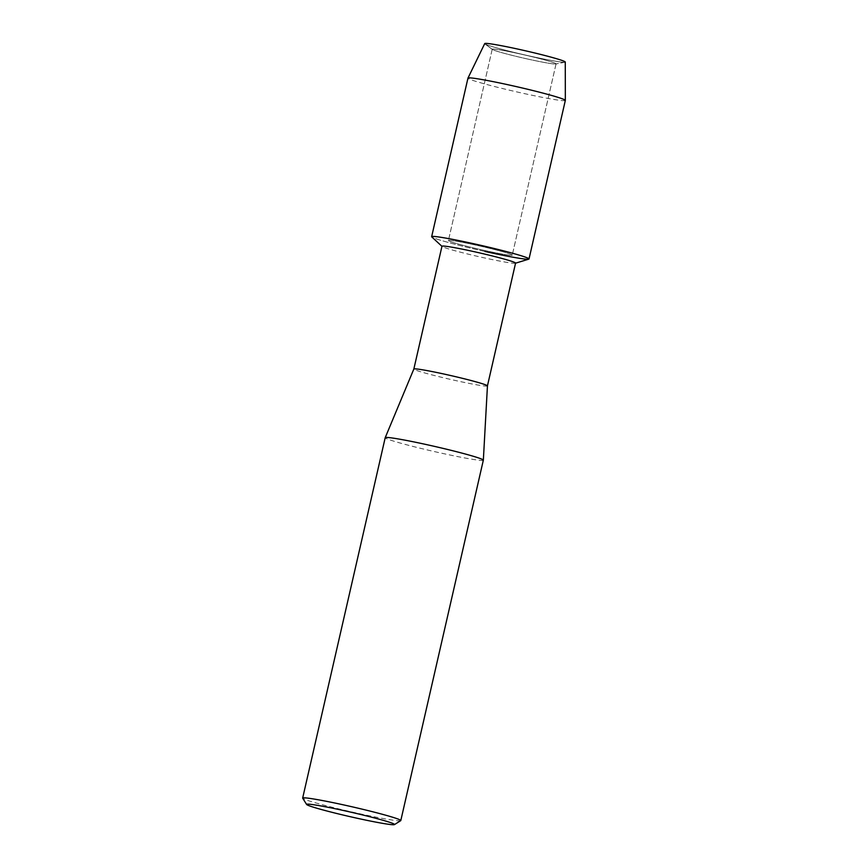 <?xml version="1.0" encoding="UTF-8"?>
<svg xmlns="http://www.w3.org/2000/svg" width="868" height="868" viewBox="0 0 868 868"><rect width="100%" height="100%" fill="white"/><g stroke="black" fill="none" stroke-linecap="round" stroke-linejoin="round"><path stroke-width="0.65" stroke-dasharray="4.34 3.25" d="M527.169 58.926A32.745 1.66 12.9 0 1 492.384 49.465A32.745 1.66 12.9 0 1 492.221 49.237A32.745 1.66 12.9 0 1 521.115 54.163A32.745 1.66 12.9 0 1 556.062 63.852A32.745 1.66 12.9 0 1 555.813 63.993A32.745 1.66 12.9 0 1 527.169 58.926A32.745 1.66 12.9 0 1 492.384 49.465A32.745 1.66 12.9 0 1 492.221 49.237A32.745 1.66 12.9 0 1 521.115 54.163A32.745 1.66 12.9 0 1 556.062 63.852A32.745 1.66 12.9 0 1 555.813 63.993A32.745 1.66 12.9 0 1 527.169 58.926M565.274 62.029A41.317 2.094 12.9 0 1 564.96 62.225A41.317 2.094 12.9 0 1 528.807 55.834A41.317 2.094 12.9 0 1 484.93 43.899A41.317 2.094 12.9 0 1 484.724 43.584M483.357 250.201A32.745 1.66 12.9 0 1 448.42 240.512A32.745 1.66 12.9 0 1 477.313 245.438A32.745 1.66 12.9 0 1 512.25 255.138A32.745 1.66 12.9 0 1 483.357 250.201A32.745 1.66 12.9 0 1 448.42 240.512A32.745 1.66 12.9 0 1 477.313 245.438A32.745 1.66 12.9 0 1 512.25 255.138A32.745 1.66 12.9 0 1 483.357 250.201M515.57 263.102A37.758 1.91 12.9 0 1 515.386 263.232A37.758 1.91 12.9 0 1 482.25 257.427A37.758 1.91 12.9 0 1 442.072 246.447A37.758 1.91 12.9 0 1 441.964 246.252M528.786 259.141A49.943 2.528 12.9 0 1 484.952 251.46A49.943 2.528 12.9 0 1 431.787 236.931M487.436 385.902L487.436 385.913A37.758 1.91 12.9 0 1 454.127 380.227A37.758 1.91 12.9 0 1 413.841 369.052L413.841 369.052M483.335 460.181A50.333 2.55 12.9 0 1 438.926 452.608A50.333 2.55 12.9 0 1 385.208 437.711M400.712 820.672A50.333 2.55 12.9 0 1 356.379 812.99A50.333 2.55 12.9 0 1 302.704 798.235M564.96 62.225L555.813 63.993L564.96 62.225A41.317 2.094 12.9 0 1 528.807 55.834A41.317 2.094 12.9 0 1 484.93 43.899L492.384 49.465L484.93 43.899M565.328 100.428A49.943 2.528 12.9 0 1 521.256 92.909A49.943 2.528 12.9 0 1 467.961 78.12M484.952 251.46A49.943 2.528 12.9 0 1 431.656 236.671M492.221 49.237L448.42 240.512L492.221 49.237M556.062 63.852L512.25 255.138L556.062 63.852"/><path stroke-width="1.3" d="M484.93 43.899A41.317 2.094 12.9 0 1 521.18 49.823A41.317 2.094 12.9 0 1 564.96 62.225M413.841 369.041L385.208 437.689A50.333 2.55 12.9 0 1 385.208 437.689A50.333 2.55 12.9 0 1 429.627 445.284A50.333 2.55 12.9 0 1 483.346 460.159L487.447 385.891A37.758 1.91 12.9 0 0 447.15 374.737A37.758 1.91 12.9 0 0 413.841 369.041A37.758 1.91 12.9 0 1 413.841 369.041L441.964 246.252A37.758 1.91 12.9 0 1 475.284 251.926A37.758 1.91 12.9 0 1 515.57 263.102L487.436 385.902A37.758 1.91 12.9 0 1 487.436 385.913M441.942 246.328L431.787 236.931A49.943 2.528 12.9 0 1 475.718 244.19A49.943 2.528 12.9 0 1 528.786 259.141L515.549 263.188M306.643 804.495L302.704 798.235A50.333 2.55 12.9 0 1 302.661 798.093A50.333 2.55 12.9 0 1 347.081 805.667A50.333 2.55 12.9 0 1 400.799 820.564A50.333 2.55 12.9 0 1 400.712 820.672L394.441 824.6A45.093 2.279 12.9 0 1 354.73 817.71A45.093 2.279 12.9 0 1 306.643 804.495A45.093 2.279 12.9 0 1 346.397 811.157A45.093 2.279 12.9 0 1 394.441 824.6M483.346 460.159A50.333 2.55 12.9 0 1 483.335 460.181L400.799 820.564M565.339 100.395A49.943 2.528 12.9 0 0 512.033 85.639A49.943 2.528 12.9 0 0 467.971 78.098A49.943 2.528 12.9 0 1 467.971 78.098L484.724 43.584A41.317 2.094 12.9 0 1 521.18 49.823A41.317 2.094 12.9 0 1 565.274 62.029L565.339 100.395A49.943 2.528 12.9 0 1 565.328 100.428L529.013 258.979A49.943 2.528 12.9 0 1 484.952 251.46M467.961 78.12L431.656 236.671A49.943 2.528 12.9 0 1 475.718 244.19A49.943 2.528 12.9 0 1 529.013 258.979M385.208 437.711L302.661 798.093"/></g></svg>
